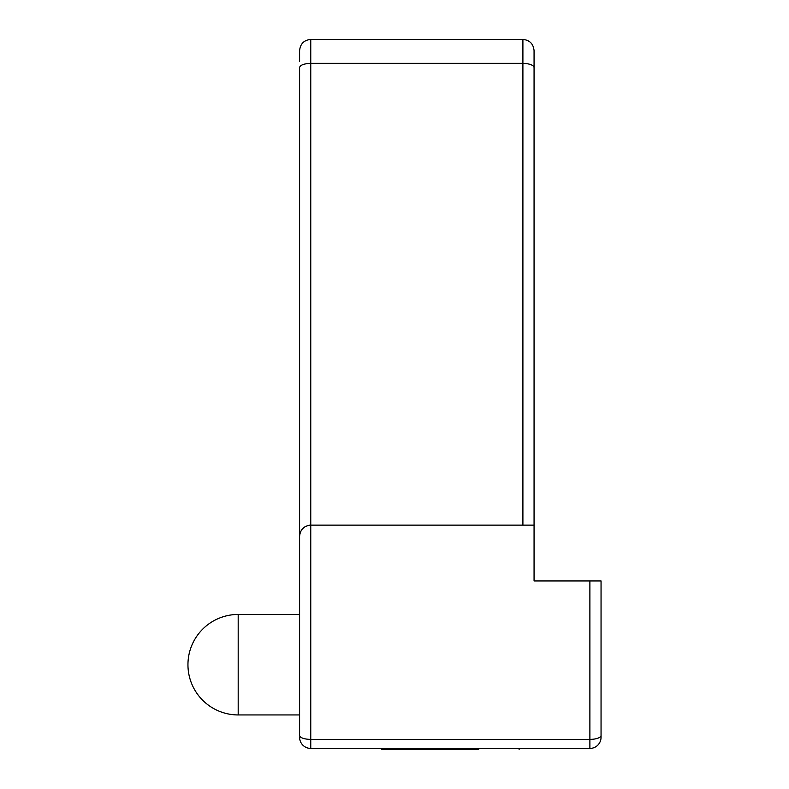 <?xml version="1.0" encoding="UTF-8"?>
<svg xmlns="http://www.w3.org/2000/svg" width="789" height="789" viewBox="0 0 789 789"><rect width="100%" height="100%" fill="white"/><g stroke="black" fill="none" stroke-linecap="round" stroke-linejoin="round"><path stroke-width="1.18" d="M310.758 525.129L310.758 39.45L522.9 39.45L522.9 63.327L310.758 63.327C304.081 63.653 300.362 65.014 299.593 67.41L299.593 735.456A11.164 3.915 180 0 0 310.758 739.382L310.758 748.436L589.886 748.436A11.164 11.164 0 0 0 601.05 737.271L601.05 580.96L534.064 580.96L534.064 525.129L310.758 525.129C303.992 525.809 300.274 529.527 299.593 536.293C300.274 529.527 303.992 525.809 310.758 525.129L310.758 739.382L589.886 739.382L589.886 580.96M534.064 61.374L534.064 525.129M534.064 374.4L534.064 368.818M534.064 174.803L534.064 50.614C533.344 43.77 529.616 40.052 522.9 39.45M299.593 61.374L299.593 50.614C300.323 43.77 304.041 40.052 310.758 39.45M299.593 67.41L299.593 155.995M299.593 374.4L299.593 237.213M601.05 735.456L601.05 737.271A11.164 11.164 0 0 1 589.886 748.436L589.886 739.382A11.164 3.915 -0 0 0 601.05 735.456M299.593 737.271A11.164 11.164 0 0 0 310.758 748.436A11.164 11.164 0 0 1 299.593 737.271M522.9 525.129L522.9 63.327C529.577 63.653 533.295 65.014 534.064 67.41M478.667 749.55L381.777 749.55L381.777 748.436M299.593 614.453L238.189 614.453L238.189 714.942L299.593 714.942M238.189 614.453A50.24 50.24 0 0 0 187.95 664.693A50.24 50.24 0 0 0 238.189 714.942M310.412 525.139L309.396 525.218M303.952 527.446L301.95 529.439M299.692 534.843L299.593 536.293M519.113 748.436L519.113 749.55"/></g></svg>
